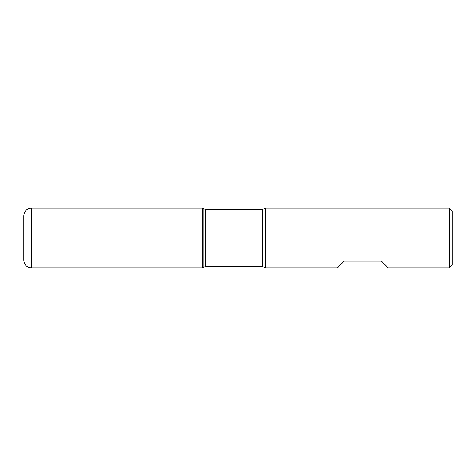 <?xml version="1.0" encoding="UTF-8"?>
<svg xmlns="http://www.w3.org/2000/svg" width="476" height="476" viewBox="0 0 476 476"><rect width="100%" height="100%" fill="white"/><g stroke="black" fill="none" stroke-linecap="round" stroke-linejoin="round"><path stroke-width="0.71" d="M265.287 238L265.287 267.804L337.466 267.804L344.166 261.098L381.419 261.098L388.124 267.804L449.219 267.804L449.219 208.196L265.287 208.196L265.287 238M31.249 238L23.8 238L31.249 238L31.249 267.804L202.609 267.804L202.609 208.196L202.609 267.804L203.811 267.107L203.811 208.893L202.609 208.196L31.249 208.196L31.249 238L202.609 238M449.219 208.196L452.2 211.177L452.2 264.823L449.219 267.804M31.249 267.804C26.727 267.363 24.24 264.876 23.8 260.354L23.8 215.646C24.24 211.124 26.727 208.637 31.249 208.196M262.222 209.392L205.674 209.392L205.674 266.608L262.222 266.608L262.222 209.392L264.085 208.893L264.085 267.107L265.287 267.804M264.085 208.893L265.287 208.196M262.222 266.608L264.085 267.107M203.811 267.107L205.674 266.608M205.674 209.392L203.811 208.893"/></g></svg>
